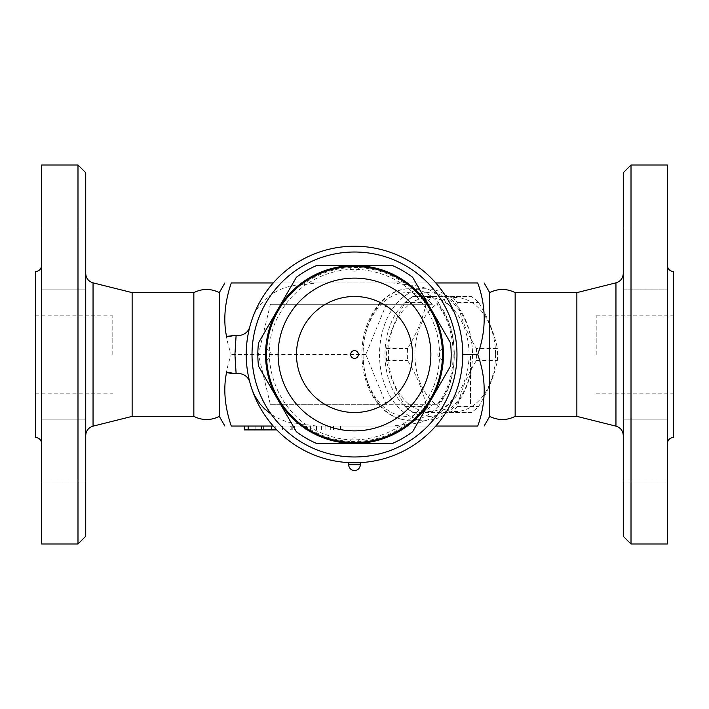 <?xml version="1.0" encoding="UTF-8"?>
<svg xmlns="http://www.w3.org/2000/svg" width="709" height="709" viewBox="0 0 709 709"><rect width="100%" height="100%" fill="white"/><g stroke="black" fill="none" stroke-linecap="round" stroke-linejoin="round"><path stroke-width="0.53" stroke-dasharray="3.54 2.66" d="M623.273 419.134L623.273 481.012L623.273 419.134L623.273 450.073L623.273 419.134L667.364 419.134L667.364 481.012L623.273 481.012L623.273 450.073L623.273 481.012L667.364 481.012L667.364 419.134L667.364 481.012L667.364 419.134L623.273 419.134M623.273 536.261L623.273 172.739M623.273 258.927L623.273 227.988L623.273 258.927M623.273 289.866L623.273 227.988L623.273 289.866L667.364 289.866L667.364 227.988L667.364 289.866L667.364 227.988L623.273 227.988L667.364 227.988L667.364 289.866L623.273 289.866M623.273 354.5L623.273 435.53L623.273 354.5M631.01 165.002L631.01 543.998M667.364 165.002L667.364 543.998M667.364 354.5L667.364 265.361L667.364 354.5M673.55 271.547L673.55 437.453M576.869 292.622L576.869 416.378M515.151 292.622L515.151 416.378M489.697 292.622L489.697 416.378M673.55 354.5L673.55 315.824L673.55 354.5M596.207 354.5L596.207 315.824L596.207 354.5M477.724 354.5C486.339 378.349 486.339 402.198 477.724 426.047L231.276 426.047C222.661 402.198 222.661 378.349 231.276 354.5C222.661 330.651 222.661 306.802 231.276 282.953L477.724 282.953C486.339 306.802 486.339 330.651 477.724 354.5L470.519 354.5L470.519 404.742L470.519 354.5M432.393 304.258L270.404 304.258L258.395 354.5L270.404 404.742L437.666 404.742C459.733 380.21 459.733 328.79 437.666 304.258L436.859 304.258C458.572 328.471 458.572 380.529 436.859 404.742L432.393 404.742A61.878 43.754 90 0 1 374.29 395.826A61.878 43.754 90 0 1 374.29 313.174A61.878 43.754 90 0 1 432.393 304.258L386.343 304.258L365.835 354.5L386.343 404.742L432.393 404.742M365.835 354.5L231.276 354.5M380.166 343.493A65.742 46.484 90 0 1 425.994 288.758A65.742 46.484 90 0 1 455.984 304.258A65.742 46.484 90 0 1 472.486 354.5A65.742 46.484 90 0 1 425.994 420.242A65.742 46.484 90 0 1 396.012 404.742A65.742 46.484 90 0 1 380.166 343.493M385.59 344.14A61.878 43.754 -90 0 0 425.054 416.156A61.878 43.754 -90 0 0 472.486 354.5A61.878 43.754 -90 0 0 432.401 292.844A61.878 43.754 -90 0 0 385.59 344.14M469.066 354.5A57.039 40.333 90 0 1 408.561 403.9A57.039 40.333 90 0 1 408.561 305.1A57.039 40.333 90 0 1 469.066 354.5M476.413 348.518A63.81 45.119 90 0 1 476.616 354.5A63.81 45.119 90 0 1 476.413 360.482C466.965 375.832 460.699 391.182 457.615 406.523A63.81 45.119 90 0 1 450.286 412.505L412.691 412.505A63.81 45.119 90 0 1 405.371 406.523C395.923 391.182 389.658 375.832 386.573 360.482A63.81 45.119 90 0 1 386.573 348.518C389.658 333.168 395.923 317.818 405.371 302.477A63.81 45.119 90 0 1 412.691 296.495L450.286 296.495A63.81 45.119 90 0 1 457.615 302.477C460.699 317.818 466.965 333.168 476.413 348.518L497.39 348.518C494.297 333.168 488.031 317.818 478.593 302.477A63.81 45.119 -90 0 0 471.263 296.495L433.669 296.495A63.81 45.119 -90 0 0 426.339 302.477C423.255 317.818 416.989 333.168 407.542 348.518A63.81 45.119 -90 0 0 407.542 360.482C416.989 375.832 423.255 391.182 426.339 406.523A63.81 45.119 -90 0 0 433.669 412.505L471.263 412.505A63.81 45.119 -90 0 0 478.593 406.523C488.031 391.182 494.297 375.832 497.39 360.482A63.81 45.119 -90 0 0 497.585 354.5A63.81 45.119 -90 0 0 497.39 348.518M386.573 360.482L407.542 360.482M386.573 348.518L407.542 348.518M495.564 354.5A57.039 40.333 90 0 1 435.06 403.9A57.039 40.333 90 0 1 435.06 305.1A57.039 40.333 90 0 1 495.564 354.5M405.371 406.523L426.339 406.523M412.691 412.505L433.669 412.505M450.286 412.505L471.263 412.505M457.615 406.523L478.593 406.523M476.413 360.482L497.39 360.482M457.615 302.477L478.593 302.477M450.286 296.495L471.263 296.495M412.691 296.495L433.669 296.495M405.371 302.477L426.339 302.477M270.404 304.258L386.343 304.258M270.404 404.742L386.343 404.742M219.303 416.378L219.303 292.622M193.849 292.622L193.849 416.378M132.131 292.622L132.131 416.378M85.727 354.5L85.727 435.53L85.727 354.5M85.727 172.739L85.727 536.261M85.727 419.134L85.727 481.012L85.727 419.134L85.727 481.012L85.727 419.134L41.636 419.134L85.727 419.134M85.727 258.927L85.727 227.988L85.727 258.927M85.727 289.866L85.727 227.988L85.727 289.866L41.636 289.866L41.636 258.927L41.636 289.866L85.727 289.866M41.636 419.134L41.636 481.012L41.636 419.134M41.636 258.927L41.636 227.988L41.636 258.927M41.636 289.866L41.636 227.988L41.636 289.866M41.636 450.073L41.636 481.012L41.636 450.073M77.99 543.998L77.99 165.002M41.636 165.002L41.636 543.998M41.636 354.5L41.636 265.361L41.636 354.5M35.45 271.547L35.45 437.453M35.45 354.5L35.45 393.176L35.45 354.5M112.793 354.5L112.793 315.824L112.793 354.5M236.124 335.224L237.107 335.322C243.471 335.641 247.707 332.796 249.825 326.787A108.282 108.282 0 0 0 249.825 382.213C247.707 376.204 243.471 373.359 237.107 373.678L236.124 373.776M249.825 326.787L252.342 318.58C258.581 301.077 277.308 286.099 298.87 285.089L316.604 282.953L392.396 282.953L410.13 285.089C431.692 286.099 450.419 301.077 456.658 318.58C460.717 330.208 462.755 342.181 462.782 354.5A108.282 108.282 0 0 1 300.359 448.274A108.282 108.282 0 0 1 300.359 260.726A108.282 108.282 0 0 1 462.782 354.5C462.755 366.819 460.717 378.792 456.658 390.42C450.419 407.923 431.692 422.901 410.13 423.911L392.396 426.047L273.222 426.047M348.695 462.782L354.5 462.782A108.282 108.282 0 0 0 456.658 390.42A108.282 108.282 0 0 1 252.342 390.42L249.825 382.213M456.986 354.5A102.486 102.486 0 0 1 303.257 443.249A102.486 102.486 0 0 1 303.257 265.751A102.486 102.486 0 0 1 456.986 354.5A102.486 102.486 0 0 1 303.257 443.249A102.486 102.486 0 0 1 303.257 265.751A102.486 102.486 0 0 1 456.986 354.5M462.782 354.5A108.282 108.282 0 0 0 354.5 246.218A108.282 108.282 0 0 0 246.218 354.5A108.282 108.282 0 0 0 354.5 462.782A108.282 108.282 0 0 0 462.782 354.5M228.449 372.828L226.986 372.269M316.604 426.047L287.34 422.068L276.927 417.769L271.299 414.331M435.778 426.047L392.396 426.047M294.554 426.047L333.23 426.047L294.554 426.047L294.554 429.911L291.204 429.911L333.23 429.911L294.554 429.911L294.554 426.047M306.545 426.047L282.572 426.047L310.409 426.047L306.545 426.047L306.545 429.911L290.3 429.911L306.545 429.911L306.545 426.047M244.286 429.911L275.225 429.911L255.887 429.911L255.887 426.047L275.225 426.047L255.887 426.047L255.887 429.911L276.794 429.911M333.62 426.047L305.774 426.047L333.62 426.047L333.62 429.911L305.774 429.911L333.62 429.911M291.204 426.047L291.204 429.911L291.204 426.047M261.47 426.047L261.47 429.911M316.48 426.047L316.48 429.911L316.48 426.047M333.23 426.047L333.23 429.911M290.3 429.911L282.572 429.911L290.3 429.911L290.3 426.047M282.572 426.047L282.572 429.911L282.572 426.047M255.887 426.047L255.887 429.911L255.887 426.047M263.615 426.047L263.615 429.911L263.615 426.047M226.623 336.89L228.316 336.217M316.604 282.953L273.222 282.953M443.444 354.5A88.944 88.944 0 0 1 331.484 440.422A88.944 88.944 0 0 1 277.458 310.037A88.944 88.944 0 0 1 443.444 354.5M431.533 398.972A88.944 88.944 0 0 0 354.5 265.556A88.944 88.944 0 0 0 277.467 398.972A88.944 88.944 0 0 0 431.533 398.972L450.472 366.163A96.681 96.681 0 0 0 450.472 342.837L412.585 277.21A96.681 96.681 0 0 0 392.387 265.556L316.613 265.556A96.681 96.681 0 0 0 296.415 277.21L258.528 342.837A96.681 96.681 0 0 0 258.528 366.163L296.415 431.79A96.681 96.681 0 0 0 316.613 443.444L392.387 443.444A96.681 96.681 0 0 0 412.585 431.79L431.533 398.972M442.327 359.738L442.478 354.5A87.978 87.978 0 0 1 310.507 430.691A87.978 87.978 0 0 1 310.507 278.309A87.978 87.978 0 0 1 442.478 354.5L442.256 348.199M442.248 348.154L440.954 350.113L440.954 358.887L440.954 350.113A4.644 4.644 0 0 0 440.954 358.887L442.265 360.606M442.345 349.617L442.389 350.556M442.443 351.806L442.46 352.728M442.478 354.5L442.443 356.981M442.398 358.311L442.363 359.117M266.522 353.871L266.557 352.018M266.602 350.689L266.637 349.883M266.673 349.262L266.744 360.801M266.752 360.846L268.046 358.887L268.046 350.113L268.046 358.887A4.644 4.644 0 0 0 268.046 350.113L266.735 348.323M266.655 359.383L266.611 358.444M266.557 357.194L266.54 356.272M352.807 442.46L352.196 442.451M351.026 442.416L349.617 442.345M356.689 442.451L348.633 442.283M353.649 266.522L354.589 266.522M355.874 266.531L352.763 266.54M354.5 267.887L350.113 268.046L354.5 267.887M354.5 441.113L358.887 440.954L354.5 441.113M412.505 354.5A58.005 58.005 0 0 1 325.493 404.742A58.005 58.005 0 0 1 325.493 304.258A58.005 58.005 0 0 1 412.505 354.5M252.342 318.58A108.282 108.282 0 0 1 456.658 318.58A108.282 108.282 0 0 0 252.342 318.58M435.778 282.953L392.396 282.953M252.342 390.42A108.282 108.282 0 0 0 354.5 462.782L360.305 462.782M615.953 282.856L615.953 426.144M439.093 304.258C459.37 330.137 459.37 378.863 439.093 404.742M439.571 304.258A65.742 46.484 -90 0 0 409.589 288.758A65.742 46.484 -90 0 0 363.097 354.5A65.742 46.484 -90 0 0 409.589 420.242A65.742 46.484 -90 0 0 439.571 404.742M93.047 282.856L93.047 426.144M292.241 426.047L292.241 429.911M248.15 426.047L248.15 429.911M271.352 426.047L271.352 429.911M340.577 426.047L340.577 429.911M325.103 426.047L325.103 429.911M321.629 426.047L321.629 429.911M313.112 426.047L313.112 429.911M306.164 426.047L306.164 429.911M316.418 426.047L316.418 429.911M330.323 426.047L330.323 429.911M410.13 423.911A88.944 88.944 0 0 1 298.87 423.911M406.975 423.911A87.012 87.012 0 0 1 302.025 423.911M302.025 285.089A87.012 87.012 0 0 1 406.975 285.089M298.87 285.089A88.944 88.944 0 0 1 410.13 285.089M348.695 464.714L360.305 464.714M596.207 315.824L673.55 315.824M596.207 393.176L673.55 393.176M425.994 288.758L409.589 288.758C382.833 287.996 360.482 321.239 361.989 356.68C362.326 368.981 364.922 380.308 369.77 390.65C373.776 399.07 378.952 405.885 385.297 411.105C392.724 417.114 400.815 420.162 409.589 420.242L425.994 420.242M85.727 481.012L41.636 481.012L85.727 481.012M85.727 227.988L41.636 227.988L85.727 227.988M35.45 393.176L112.793 393.176M35.45 315.824L112.793 315.824M310.409 426.047L310.409 429.911M275.225 426.047L275.225 428.254M340.967 426.047L340.967 429.911M305.774 426.047L305.774 429.911M280.817 311.96C254.451 352.728 274.844 418.062 326.831 434.954C374.795 453.255 432.818 417.982 438.658 366.97C441.468 346.541 437.55 327.496 426.915 309.833C412.744 287.845 392.759 274.675 366.97 270.342C333.301 264.9 297.496 282.191 280.817 311.96M360.846 266.752L358.887 268.046A4.644 4.644 0 0 1 350.113 268.046L348.403 266.735M348.154 442.248L350.113 440.954A4.644 4.644 0 0 1 358.887 440.954L360.837 442.248"/><path stroke-width="1.06" d="M623.273 354.5L623.273 536.261L631.01 543.998L631.01 165.002L623.273 172.739L623.273 354.5M631.01 543.998L667.364 543.998L667.364 165.002L631.01 165.002M667.364 443.639C667.736 439.89 669.801 437.825 673.55 437.453L673.55 271.547C669.801 271.175 667.736 269.11 667.364 265.361M615.953 282.856L615.953 426.144L576.869 416.378L576.869 292.622L615.953 282.856C620.535 281.393 622.972 278.265 623.273 273.47M576.869 416.378L515.151 416.378L515.151 292.622C506.669 288.412 498.188 288.412 489.697 292.622L484.114 282.953M515.151 416.378C506.669 420.588 498.188 420.588 489.697 416.378L489.697 292.622M435.778 426.047L477.724 426.047C486.339 426.047 486.339 426.047 477.724 426.047C486.339 426.047 486.339 426.047 477.724 426.047C486.339 402.198 486.339 378.349 477.724 354.5C486.339 330.651 486.339 306.802 477.724 282.953C486.339 282.953 486.339 282.953 477.724 282.953C486.339 282.953 486.339 282.953 477.724 282.953L435.778 282.953M219.303 416.378C210.821 420.588 202.331 420.588 193.849 416.378L193.849 292.622C202.331 288.412 210.821 288.412 219.303 292.622L219.303 416.378L224.886 426.047M273.222 282.953L231.276 282.953C222.661 282.953 222.661 282.953 231.276 282.953C222.661 282.953 222.661 282.953 231.276 282.953C224.7 302.371 223.149 320.353 226.623 336.89L236.124 335.224L234.927 354.5L236.124 373.776L226.623 372.11C223.149 388.647 224.7 406.629 231.276 426.047C222.661 426.047 222.661 426.047 231.276 426.047C222.661 426.047 222.661 426.047 231.276 426.047L273.222 426.047M193.849 416.378L132.131 416.378L132.131 292.622L93.047 282.856C88.465 281.393 86.028 278.265 85.727 273.47M77.99 543.998L85.727 536.261L85.727 172.739L77.99 165.002L77.99 543.998L41.636 543.998L41.636 165.002L77.99 165.002M41.636 443.639C41.264 439.89 39.199 437.825 35.45 437.453L35.45 271.547C39.199 271.175 41.264 269.11 41.636 265.361M231.302 373.554L236.124 373.776A19.338 19.338 0 0 0 237.107 373.678A11.601 11.601 0 0 1 249.825 382.213M249.825 326.787A11.601 11.601 0 0 1 237.107 335.322A19.338 19.338 0 0 0 236.124 335.224L228.316 336.217M354.5 246.218A108.282 108.282 0 0 0 260.726 408.641A108.282 108.282 0 0 0 448.274 408.641A108.282 108.282 0 0 0 354.5 246.218M231.169 373.528L228.449 372.828M271.299 414.331L264.599 408.889L259.973 403.882L254.416 395.294L252.342 390.42M276.794 429.911L244.286 429.911L244.286 426.047M462.782 354.5L477.724 354.5M354.5 252.014A102.486 102.486 0 0 1 443.249 405.743A102.486 102.486 0 0 1 265.751 405.743A102.486 102.486 0 0 1 354.5 252.014M316.613 443.444A96.681 96.681 0 0 1 296.415 431.79L277.467 398.972A88.944 88.944 0 0 0 354.5 443.444L316.613 443.444M258.528 366.163A96.681 96.681 0 0 1 258.528 342.837L277.467 310.028A88.944 88.944 0 0 0 277.467 398.972L258.528 366.163M296.415 277.21A96.681 96.681 0 0 1 316.613 265.556L354.5 265.556A88.944 88.944 0 0 0 277.467 310.028L296.415 277.21M392.387 443.444L354.5 443.444A88.944 88.944 0 0 0 431.533 398.972L412.585 431.79A96.681 96.681 0 0 1 392.387 443.444M450.472 366.163L431.533 398.972A88.944 88.944 0 0 0 431.533 310.028L450.472 342.837A96.681 96.681 0 0 1 450.472 366.163M354.5 265.556L392.387 265.556A96.681 96.681 0 0 1 412.585 277.21L431.533 310.028A88.944 88.944 0 0 0 354.5 265.556M442.256 348.199L442.292 348.704M442.292 348.775L442.345 349.617M442.389 350.556L442.443 351.806M442.46 352.728L442.478 354.5A87.978 87.978 0 0 0 310.507 278.309A87.978 87.978 0 0 0 310.507 430.691A87.978 87.978 0 0 0 442.478 354.5A87.978 87.978 0 0 0 310.507 278.309A87.978 87.978 0 0 0 310.507 430.691A87.978 87.978 0 0 0 442.478 354.5M442.443 356.981L442.398 358.311M442.363 359.117L442.301 360.083M442.301 360.137L442.265 360.589M442.265 360.606L442.327 359.738M266.54 356.272L266.522 353.871M266.557 352.018L266.602 350.689M266.637 349.883L266.699 348.917M266.699 348.863L266.735 348.411M266.735 348.394L266.673 349.262M266.744 360.801L266.708 360.296M266.708 360.225L266.655 359.383M266.611 358.444L266.557 357.194M356.689 442.451L352.807 442.46M352.196 442.451L351.026 442.416M349.617 442.345L348.394 442.265M354.589 266.522L355.874 266.531M352.763 266.54L353.649 266.522M412.505 354.5A58.005 58.005 0 0 1 325.493 404.742A58.005 58.005 0 0 1 325.493 304.258A58.005 58.005 0 0 1 412.505 354.5M354.5 358.364A3.864 3.864 0 0 1 350.636 354.5A3.864 3.864 0 0 1 354.5 350.636A3.864 3.864 0 0 1 358.364 354.5A3.864 3.864 0 0 1 354.5 358.364M360.305 464.714L360.305 462.782L348.695 462.782L348.695 464.714A5.805 5.805 0 0 0 354.5 470.519A5.805 5.805 0 0 0 360.305 464.714L348.695 464.714M132.131 416.378L93.047 426.144L93.047 282.856M248.15 426.047L248.15 429.911M271.352 426.047L271.352 429.911M430.877 354.5A76.377 76.377 0 0 1 316.311 420.65A76.377 76.377 0 0 1 316.311 288.35A76.377 76.377 0 0 1 430.877 354.5M615.953 426.144C620.535 427.607 622.972 430.735 623.273 435.53M576.869 292.622L515.151 292.622M489.697 416.378L484.114 426.047M219.303 292.622L224.886 282.953M193.849 292.622L132.131 292.622M93.047 426.144C88.465 427.607 86.028 430.735 85.727 435.53M275.225 428.254L275.225 429.911"/></g></svg>
